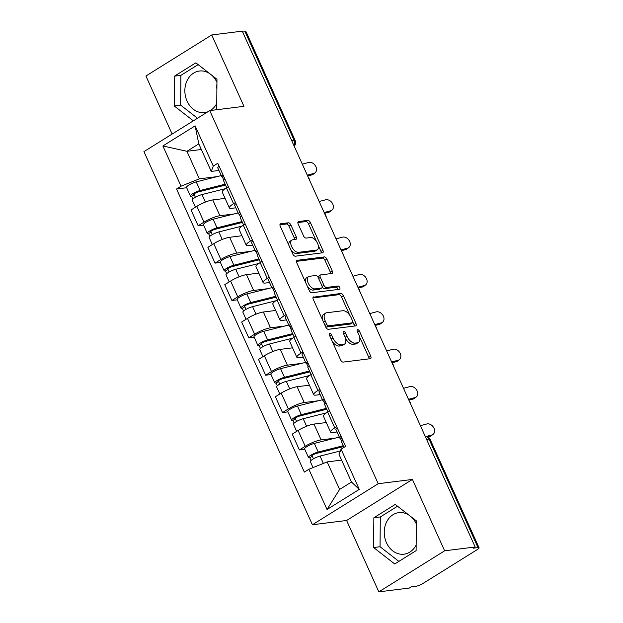 <?xml version="1.0" encoding="UTF-8"?>
<svg xmlns="http://www.w3.org/2000/svg" width="623" height="623" viewBox="0 0 623 623"><rect width="100%" height="100%" fill="white"/><g stroke="black" fill="none" stroke-linecap="round" stroke-linejoin="round"><path stroke-width="0.93" d="M329.645 333.18A1.846 0.997 58 0 0 329.411 333.258A1.846 0.997 58 0 0 329.333 334.956L340.61 359.93A2.632 1.417 58 0 0 343.172 362.095L370.28 358.708A2.632 1.417 58 0 0 370.615 358.599A2.632 1.417 58 0 0 370.724 356.169L359.448 331.195A1.846 0.997 58 0 0 357.649 329.684A1.846 0.997 58 0 0 357.415 329.762A1.846 0.997 58 0 0 357.337 331.459L358.801 334.691A8.434 4.54 58 0 1 358.443 342.448A8.434 4.54 58 0 1 357.376 342.814L355.118 343.094A8.434 4.54 58 0 1 346.902 336.179L345.446 332.947A1.846 0.997 58 0 0 343.647 331.428A1.846 0.997 58 0 0 343.413 331.514A1.846 0.997 58 0 0 343.335 333.212L344.792 336.443A8.434 4.54 58 0 1 344.433 344.192A8.434 4.54 58 0 1 343.374 344.566L341.116 344.846A8.434 4.54 58 0 1 332.9 337.923L331.436 334.691A1.846 0.997 58 0 0 329.645 333.18M416.148 545.032A20.933 17.109 82.9 0 1 404.015 554.182A20.933 17.109 82.9 0 1 386.455 542.734A20.933 17.109 82.9 0 1 398.829 512.628A20.933 17.109 82.9 0 1 408.984 515.135M216.757 103.426A20.933 17.109 82.9 0 1 210.403 110.52M207.88 111.766A20.933 17.109 82.9 0 1 204.624 112.568A20.933 17.109 82.9 0 1 187.064 101.128A20.933 17.109 82.9 0 1 199.438 71.022A20.933 17.109 82.9 0 1 209.593 73.53M290.886 224.973A2.632 1.417 58 0 0 288.317 222.808L280.716 223.758A2.632 1.417 58 0 0 280.381 223.875A2.632 1.417 58 0 0 280.272 226.297L292.794 254.036A2.632 1.417 58 0 0 295.357 256.201L322.465 252.813A2.632 1.417 58 0 0 322.8 252.697A2.632 1.417 58 0 0 322.909 250.275L310.386 222.536A2.632 1.417 58 0 0 307.817 220.371L298.635 221.523A2.632 1.417 58 0 0 298.3 221.632A2.632 1.417 58 0 0 298.191 224.062L303.549 235.93A2.632 1.417 58 0 0 306.119 238.095L310.667 237.527A7.048 3.8 58 0 1 317.162 242.549A7.048 3.8 58 0 1 317.239 249.792A7.048 3.8 58 0 1 316.352 250.103L298.503 252.331A7.048 3.8 58 0 1 292.016 247.308A7.048 3.8 58 0 1 291.938 240.057A7.048 3.8 58 0 1 292.826 239.754L295.8 239.38A2.632 1.417 58 0 0 296.135 239.263A2.632 1.417 58 0 0 296.244 236.841L290.886 224.973L288.963 226.165A2.632 1.417 58 0 0 286.401 224.007L279.937 224.81M412.418 479.445L346.614 520.485L378.839 591.85L444.643 550.81L412.418 479.445L378.208 483.713L209.741 110.598L243.951 106.331L211.727 34.966L242.261 31.15L475.17 546.994L473.254 548.193L478.012 547.601L429.029 439.114A5.366 4.384 -97.1 0 0 425.127 436.155A5.366 5.366 0 0 1 430.08 439.301A5.366 1.09 155.7 0 0 429.029 439.114L426.599 439.417M444.643 550.81L475.17 546.994M313.719 296.867A2.632 1.417 58 0 0 313.392 296.976A2.632 1.417 58 0 0 313.276 299.406L325.798 327.137A2.632 1.417 58 0 0 328.368 329.302L355.476 325.922A2.632 1.417 58 0 0 355.803 325.806A2.632 1.417 58 0 0 355.92 323.384L343.398 295.645A2.632 1.417 58 0 0 340.828 293.48L313.135 297.226M309.296 290.591L296.774 262.851A2.632 1.417 58 0 1 296.883 260.43A2.632 1.417 58 0 1 297.218 260.313L324.326 256.925A2.632 1.417 58 0 1 326.888 259.09L332.246 270.958A2.632 1.417 58 0 1 332.137 273.38A2.632 1.417 58 0 1 331.802 273.497L320.814 274.868A2.632 1.417 58 0 0 320.479 274.984A2.632 1.417 58 0 0 320.37 277.406L323.921 285.287A2.632 1.417 58 0 0 326.491 287.444L337.939 286.019A1.846 0.997 58 0 1 339.636 287.335A1.846 0.997 58 0 1 339.652 289.228A1.846 0.997 58 0 1 339.418 289.306L311.866 292.748A2.632 1.417 58 0 1 309.296 290.591M216.882 89.221A20.933 17.109 82.9 0 1 216.929 83.918M211.898 75.328A20.933 17.109 82.9 0 1 216.936 82.345M416.273 530.827A20.933 17.109 82.9 0 1 416.32 525.524M411.289 516.934A20.933 17.109 82.9 0 1 416.335 523.951M378.839 591.85L409.366 588.034L411.281 586.843L416.039 586.251A5.366 1.09 155.7 0 0 422.947 583.471L477.241 549.611A5.366 1.09 155.7 0 0 479.064 547.781A5.366 1.09 155.7 0 0 478.012 547.601M346.614 520.485L312.403 524.753L143.936 151.638L209.741 110.598M211.727 34.966L145.922 76.006L172.135 134.054M242.666 32.053L245.096 31.75A5.366 1.09 -24.3 0 1 246.155 31.937L295.138 140.424A5.366 1.09 155.7 0 0 294.079 140.237L245.096 31.75M337.027 431.973L333.009 432.471A12.343 2.515 -24.3 0 1 330.579 432.05A12.343 2.515 -24.3 0 1 334.777 427.853L336.708 426.646M326.288 422.55L313.976 424.084A12.343 2.515 155.7 0 0 298.09 430.47L305.231 446.278A12.343 2.515 -24.3 0 1 321.11 439.893L335.221 438.133M305.231 446.278L299.375 449.931L304.748 449.261M329.567 410.837L327.636 412.044A12.343 2.515 155.7 0 0 323.446 416.242L330.579 432.05M298.09 430.47L292.242 434.122L299.375 449.931M320.152 394.616L316.141 395.114A12.343 2.515 -24.3 0 1 313.712 394.694A12.343 2.515 -24.3 0 1 317.909 390.489L319.84 389.289M287.881 411.896L282.507 412.566L288.363 408.922A12.343 2.515 -24.3 0 1 304.242 402.536L318.353 400.768M312.699 373.481L310.768 374.688A12.343 2.515 155.7 0 0 306.571 378.885L313.712 394.694M309.421 385.193L297.109 386.727A12.343 2.515 155.7 0 0 281.222 393.113L275.374 396.765L282.507 412.566M303.284 357.252L299.266 357.758A12.343 2.515 -24.3 0 1 296.844 357.329A12.343 2.515 -24.3 0 1 301.041 353.132L302.973 351.925M271.013 374.54L265.639 375.21L271.496 371.557A12.343 2.515 -24.3 0 1 287.374 365.171L301.485 363.411M295.832 336.124L293.9 337.323A12.343 2.515 155.7 0 0 289.703 341.529L296.844 357.329M292.553 347.829L280.241 349.371A12.343 2.515 155.7 0 0 264.354 355.756L258.506 359.401L265.639 375.21M286.416 319.895L282.398 320.393A12.343 2.515 -24.3 0 1 279.976 319.973A12.343 2.515 -24.3 0 1 284.166 315.775L286.097 314.568M254.145 337.175L248.772 337.853L254.62 334.201A12.343 2.515 -24.3 0 1 270.507 327.815L284.618 326.055M278.964 298.76L277.033 299.967A12.343 2.515 155.7 0 0 272.835 304.164L279.976 319.973M275.685 310.472L263.365 312.006A12.343 2.515 155.7 0 0 247.487 318.392L241.638 322.044L248.772 337.853M269.549 282.538L265.53 283.037A12.343 2.515 -24.3 0 1 263.108 282.616A12.343 2.515 -24.3 0 1 267.298 278.411L269.229 277.212M237.277 299.819L231.904 300.488L237.752 296.844A12.343 2.515 -24.3 0 1 253.639 290.458L267.75 288.69M262.096 261.403L260.165 262.61A12.343 2.515 155.7 0 0 255.967 266.808L263.108 282.616M258.818 273.115L246.498 274.65A12.343 2.515 155.7 0 0 230.619 281.035L224.771 284.688L231.904 300.488M252.681 245.174L248.663 245.68A12.343 2.515 -24.3 0 1 246.241 245.252A12.343 2.515 -24.3 0 1 250.43 241.054L252.362 239.847M220.41 262.462L215.036 263.132L220.885 259.48A12.343 2.515 -24.3 0 1 236.771 253.094L250.882 251.334M245.228 224.046L243.297 225.246A12.343 2.515 155.7 0 0 239.1 229.451L246.241 245.252M241.95 235.751L229.63 237.293A12.343 2.515 155.7 0 0 213.751 243.679L207.895 247.323L215.036 263.132M235.813 207.817L231.795 208.316A12.343 2.515 -24.3 0 1 229.365 207.895A12.343 2.515 -24.3 0 1 233.563 203.698L235.494 202.491M203.542 225.098L198.169 225.775L204.017 222.123A12.343 2.515 -24.3 0 1 219.903 215.737L234.014 213.977M228.361 186.682L226.429 187.889A12.343 2.515 155.7 0 0 222.232 192.086L229.365 207.895M225.082 198.394L212.762 199.928A12.343 2.515 155.7 0 0 196.884 206.314L191.027 209.967L198.169 225.775M341.591 460.101L327.161 461.908L339.597 489.444L351.489 482.031L339.052 454.486L341.093 449.16L345.601 446.348L217.793 163.281L213.284 166.092L211.244 171.418L198.807 143.882L186.916 151.296L199.352 178.84L217.147 176.613M341.093 449.16L359.261 489.398L327.028 509.497L308.86 469.267L327.161 461.908M199.352 178.84L181.052 186.191L176.543 189.003L304.351 472.078L308.86 469.267M181.052 186.191L162.883 145.961L195.116 125.862L213.284 166.092M378.208 483.713L312.403 524.753M373.855 517.768L373.605 547.539L394.725 563.986L416.102 550.654L416.359 520.875L395.231 504.435L373.855 517.768L380.303 516.958L380.046 546.737L398.876 561.393M215.34 109.897L216.711 109.048L216.968 79.269L195.84 62.83L174.463 76.162L174.206 105.933L193.34 120.831M201.346 149.497L186.916 151.296L162.883 145.961M218.946 170.461L211.244 171.418M186.674 187.741L176.543 189.003M359.261 489.398L351.489 482.031M327.028 509.497L339.597 489.444M198.807 143.882L195.116 125.862M397.529 506.219L380.303 516.958M380.046 546.737L373.605 547.539M198.137 64.613L180.904 75.352L180.654 105.131L197.491 118.238M180.654 105.131L174.206 105.933M180.904 75.352L174.463 76.162M332.215 341.342A8.434 4.54 58 0 0 339.192 346.045L341.116 344.846M344.433 344.192L342.518 345.391A8.434 4.54 58 0 1 341.451 345.757L339.192 346.045M345.516 338.445A8.434 4.54 58 0 0 353.202 344.293L355.118 343.094M358.443 342.448L356.52 343.647A8.434 4.54 58 0 1 355.46 344.013L353.202 344.293M369.143 358.856A2.632 1.417 58 0 0 368.808 357.368L359.596 336.965M349.869 315.433L341.474 296.836A2.632 1.417 58 0 0 338.912 294.679L312.941 297.919M354.331 326.063A2.632 1.417 58 0 0 353.996 324.575L352.875 322.091M326.74 324.295A1.846 0.997 58 0 0 328.539 325.806L352.33 322.839A1.846 0.997 58 0 0 352.563 322.753A1.846 0.997 58 0 0 352.641 321.055L351.107 317.652A8.434 4.54 58 0 0 342.891 310.729L326.623 312.762A8.434 4.54 58 0 0 325.564 313.128A8.434 4.54 58 0 0 325.206 320.884L326.74 324.295L325.004 325.377M325.494 326.468A1.846 0.997 58 0 0 326.623 327.005L328.539 325.806M350.819 323.773A1.846 0.997 58 0 1 350.648 323.952A1.846 0.997 58 0 1 350.414 324.03L326.623 327.005M325.564 313.128L323.641 314.327A8.434 4.54 58 0 0 322.488 319.809M296.439 261.364L322.403 258.124L324.326 256.925M330.665 273.637A2.632 1.417 58 0 0 330.33 272.158L324.972 260.289A2.632 1.417 58 0 0 322.403 258.124M320.479 274.984L318.563 276.184A2.632 1.417 58 0 0 318.119 277.391M322.146 286.767A2.632 1.417 58 0 0 324.575 288.644L336.015 287.219L337.939 286.019M338.032 289.485A1.846 0.997 58 0 0 336.015 287.219M309.405 276.293A7.048 3.8 58 0 0 308.517 276.604A7.048 3.8 58 0 0 308.595 283.847A7.048 3.8 58 0 0 315.082 288.87L321.375 288.083A2.632 1.417 58 0 0 321.702 287.974A2.632 1.417 58 0 0 321.818 285.544L318.26 277.671A2.632 1.417 58 0 0 315.69 275.514L309.405 276.293M308.517 276.604L306.594 277.803A7.048 3.8 58 0 0 305.691 282.601M307.194 285.934A7.048 3.8 58 0 0 313.167 290.069L315.082 288.87M321.702 287.974L319.786 289.165A2.632 1.417 58 0 1 319.451 289.282L313.167 290.069M294.663 239.52A2.632 1.417 58 0 0 294.329 238.041L288.963 226.165M291.938 240.057L290.014 241.257A7.048 3.8 58 0 0 289.017 245.664M290.863 249.761A7.048 3.8 58 0 0 296.587 253.522L298.503 252.331M317.239 249.792L315.324 250.991A7.048 3.8 58 0 1 314.428 251.295L296.587 253.522M316.391 241.288L308.471 223.735A2.632 1.417 58 0 0 305.901 221.57L297.856 222.575M321.328 252.954A2.632 1.417 58 0 0 320.993 251.474L318.244 245.384M343.655 446.652A12.616 2.57 155.7 0 0 341.809 447.034L316.336 453.451A3.224 0.654 155.7 0 0 313.143 454.774A3.224 0.654 155.7 0 0 311.664 456.098A3.224 0.654 155.7 0 0 312.302 456.207L309.802 457.765A6.713 1.371 155.7 0 1 308.486 457.531L304.592 448.91A6.713 1.371 155.7 0 1 307.676 446.154A6.713 1.371 155.7 0 1 314.327 443.389L339.34 437.097M343.226 445.718L318.221 452.01A6.713 1.371 155.7 0 0 311.57 454.774A6.713 1.371 155.7 0 0 308.486 457.531M313.47 458.808L311.998 455.553M340.407 450.959L320.058 456.083A6.713 1.371 155.7 0 0 313.408 458.847A6.713 1.371 155.7 0 0 310.324 461.604L313.026 467.585M311.025 460.467L309.802 457.765M426.654 436.341L431.794 434.979A6.175 4.673 51.7 0 0 433.133 434.317A6.175 4.673 51.7 0 0 433.538 427.378A6.175 4.673 51.7 0 0 426.825 423.967L420.393 425.665M433.133 434.317L431.342 435.734A6.175 4.673 -128.3 0 1 430.01 436.396L427.993 436.925M343.974 447.361L341.599 442.104A6.713 1.371 -24.3 0 1 342.938 440.445M342.066 438.522L340.236 438.281A6.713 1.371 -24.3 0 1 339.761 438.031A6.713 1.371 -24.3 0 1 341.1 436.38M339.761 438.031L335.867 429.411A6.713 1.371 -24.3 0 1 337.207 427.76M326.787 409.295A12.616 2.57 155.7 0 0 324.941 409.677L299.468 416.086A3.224 0.654 155.7 0 0 296.275 417.418A3.224 0.654 155.7 0 0 294.796 418.742A3.224 0.654 155.7 0 0 295.434 418.851L292.935 420.408A6.713 1.371 155.7 0 1 291.619 420.175L287.725 411.554A6.713 1.371 155.7 0 1 290.809 408.797A6.713 1.371 155.7 0 1 297.459 406.032L322.465 399.732M326.359 408.361L301.353 414.653A6.713 1.371 155.7 0 0 294.702 417.418A6.713 1.371 155.7 0 0 291.619 420.175M296.603 421.452L295.131 418.189M326.343 412.893L303.191 418.726A6.713 1.371 155.7 0 0 296.54 421.483A6.713 1.371 155.7 0 0 293.456 424.247L296.665 431.357M294.157 423.103L292.935 420.408M309.919 371.931A12.616 2.57 155.7 0 0 308.074 372.32L282.601 378.729A3.224 0.654 155.7 0 0 279.408 380.053A3.224 0.654 155.7 0 0 277.928 381.377A3.224 0.654 155.7 0 0 278.567 381.486L276.067 383.044A6.713 1.371 155.7 0 1 274.751 382.818L270.857 374.197A6.713 1.371 155.7 0 1 273.941 371.433A6.713 1.371 155.7 0 1 280.591 368.676L305.597 362.376M309.491 370.997L284.485 377.297A6.713 1.371 155.7 0 0 277.835 380.053A6.713 1.371 155.7 0 0 274.751 382.818M279.735 384.087L278.263 380.832M309.475 375.537L286.323 381.362A6.713 1.371 155.7 0 0 279.672 384.126A6.713 1.371 155.7 0 0 276.589 386.883L279.797 394.001M277.29 385.746L276.067 383.044M408.493 399.327L414.926 397.622A6.175 4.673 51.7 0 0 416.265 396.96A6.175 4.673 51.7 0 0 416.67 390.021A6.175 4.673 51.7 0 0 409.95 386.603L403.525 388.308M416.265 396.96L414.474 398.37A6.175 4.673 -128.3 0 1 413.142 399.031L408.875 400.161M327.939 411.858L324.731 404.74A6.713 1.371 -24.3 0 1 326.07 403.089M325.198 401.165L323.368 400.924A6.713 1.371 -24.3 0 1 322.893 400.667A6.713 1.371 -24.3 0 1 324.233 399.016M322.893 400.667L318.999 392.046A6.713 1.371 -24.3 0 1 320.339 390.395M391.626 361.963L398.058 360.265A6.175 4.673 51.7 0 0 399.398 359.603A6.175 4.673 51.7 0 0 399.802 352.665A6.175 4.673 51.7 0 0 393.082 349.246L386.657 350.951M399.398 359.603L397.606 361.013A6.175 4.673 -128.3 0 1 396.267 361.675L392.007 362.804M311.072 374.493L307.863 367.383A6.713 1.371 -24.3 0 1 309.203 365.732M308.33 363.809L306.5 363.559A6.713 1.371 -24.3 0 1 306.025 363.31A6.713 1.371 -24.3 0 1 307.365 361.659M306.025 363.31L302.132 354.689A6.713 1.371 -24.3 0 1 303.471 353.039M293.044 334.574A12.616 2.57 155.7 0 0 291.206 334.956L265.733 341.373A3.224 0.654 155.7 0 0 262.54 342.697A3.224 0.654 155.7 0 0 261.06 344.021A3.224 0.654 155.7 0 0 261.691 344.13L259.199 345.687A6.713 1.371 155.7 0 1 257.883 345.454L253.989 336.833A6.713 1.371 155.7 0 1 257.073 334.076A6.713 1.371 155.7 0 1 263.724 331.311L288.729 325.019M292.623 333.64L267.617 339.932A6.713 1.371 155.7 0 0 260.967 342.697A6.713 1.371 155.7 0 0 257.883 345.454M262.867 346.731L261.395 343.475M292.608 338.18L269.455 344.005A6.713 1.371 155.7 0 0 262.805 346.77A6.713 1.371 155.7 0 0 259.721 349.526L262.929 356.644M260.422 348.382L259.199 345.687M276.176 297.218A12.616 2.57 155.7 0 0 274.338 297.599L248.865 304.008A3.224 0.654 155.7 0 0 245.672 305.332A3.224 0.654 155.7 0 0 244.193 306.664A3.224 0.654 155.7 0 0 244.823 306.773L242.331 308.33A6.713 1.371 155.7 0 1 241.015 308.097L237.122 299.476A6.713 1.371 155.7 0 1 240.205 296.712A6.713 1.371 155.7 0 1 246.856 293.955L271.862 287.655M275.755 296.283L250.75 302.576A6.713 1.371 155.7 0 0 244.099 305.34A6.713 1.371 155.7 0 0 241.015 308.097M245.999 309.374L244.528 306.111M275.74 300.816L252.588 306.648A6.713 1.371 155.7 0 0 245.937 309.405A6.713 1.371 155.7 0 0 242.853 312.17L246.062 319.28M243.554 311.025L242.331 308.33M259.308 259.853A12.616 2.57 155.7 0 0 257.463 260.243L231.997 266.652A3.224 0.654 155.7 0 0 228.805 267.976A3.224 0.654 155.7 0 0 227.325 269.3A3.224 0.654 155.7 0 0 227.956 269.409L225.464 270.966A6.713 1.371 155.7 0 1 224.148 270.74L220.254 262.119A6.713 1.371 155.7 0 1 223.338 259.355A6.713 1.371 155.7 0 1 229.988 256.598L254.994 250.298M258.888 258.919L233.874 265.219A6.713 1.371 155.7 0 0 227.231 267.976A6.713 1.371 155.7 0 0 224.148 270.74M229.132 272.01L227.66 268.754M258.872 263.459L235.72 269.284A6.713 1.371 155.7 0 0 229.069 272.049A6.713 1.371 155.7 0 0 225.985 274.805L229.194 281.923M226.679 273.668L225.464 270.966M374.758 324.606L381.19 322.901A6.175 4.673 51.7 0 0 382.53 322.239A6.175 4.673 51.7 0 0 382.935 315.3A6.175 4.673 51.7 0 0 376.214 311.889L369.782 313.587M382.53 322.239L380.739 323.656A6.175 4.673 -128.3 0 1 379.399 324.318L375.139 325.447M294.204 337.136L290.996 330.026A6.713 1.371 -24.3 0 1 292.335 328.368M291.463 326.444L289.633 326.203A6.713 1.371 -24.3 0 1 289.158 325.954A6.713 1.371 -24.3 0 1 290.497 324.303M289.158 325.954L285.264 317.333A6.713 1.371 -24.3 0 1 286.603 315.682M357.89 287.25L364.323 285.544A6.175 4.673 51.7 0 0 365.662 284.882A6.175 4.673 51.7 0 0 366.067 277.944A6.175 4.673 51.7 0 0 359.346 274.525L352.914 276.23M365.662 284.882L363.871 286.292A6.175 4.673 -128.3 0 1 362.531 286.954L358.272 288.083M277.336 299.78L274.12 292.662A6.713 1.371 -24.3 0 1 275.467 291.011M274.595 289.088L272.765 288.846A6.713 1.371 -24.3 0 1 272.282 288.589A6.713 1.371 -24.3 0 1 273.629 286.938M272.282 288.589L268.396 279.968A6.713 1.371 -24.3 0 1 269.736 278.317M341.022 249.885L347.455 248.188A6.175 4.673 51.7 0 0 348.794 247.526A6.175 4.673 51.7 0 0 349.199 240.579A6.175 4.673 51.7 0 0 342.479 237.168L336.046 238.874M348.794 247.526L347.003 248.935A6.175 4.673 -128.3 0 1 345.664 249.597L341.404 250.726M260.469 262.415L257.252 255.305A6.713 1.371 -24.3 0 1 258.6 253.654M257.727 251.731L255.897 251.482A6.713 1.371 -24.3 0 1 255.414 251.233A6.713 1.371 -24.3 0 1 256.754 249.582M255.414 251.233L251.521 242.612A6.713 1.371 -24.3 0 1 252.868 240.961M242.44 222.497A12.616 2.57 155.7 0 0 240.595 222.878L215.13 229.295A3.224 0.654 155.7 0 0 211.937 230.619A3.224 0.654 155.7 0 0 210.457 231.943A3.224 0.654 155.7 0 0 211.088 232.052L208.596 233.609A6.713 1.371 155.7 0 1 207.28 233.376L203.386 224.755A6.713 1.371 155.7 0 1 206.47 221.998A6.713 1.371 155.7 0 1 213.121 219.234L238.126 212.941M242.02 221.562L217.006 227.854A6.713 1.371 155.7 0 0 210.364 230.619A6.713 1.371 155.7 0 0 207.28 233.376M212.264 234.653L210.792 231.398M242.004 226.102L218.844 231.927A6.713 1.371 155.7 0 0 212.202 234.692A6.713 1.371 155.7 0 0 209.118 237.449L212.326 244.566M209.811 236.304L208.596 233.609M324.155 212.529L330.587 210.823A6.175 4.673 51.7 0 0 331.919 210.161A6.175 4.673 51.7 0 0 332.324 203.223A6.175 4.673 51.7 0 0 325.611 199.812L319.178 201.509M331.919 210.161L330.135 211.579A6.175 4.673 -128.3 0 1 328.796 212.241L324.536 213.362M243.601 225.059L240.385 217.949A6.713 1.371 -24.3 0 1 241.724 216.29M240.86 214.367L239.03 214.125A6.713 1.371 -24.3 0 1 238.547 213.876A6.713 1.371 -24.3 0 1 239.886 212.225M238.547 213.876L234.653 205.255A6.713 1.371 -24.3 0 1 236 203.604M225.573 185.14A12.616 2.57 155.7 0 0 223.727 185.522L198.262 191.931A3.224 0.654 155.7 0 0 195.069 193.255A3.224 0.654 155.7 0 0 193.589 194.586A3.224 0.654 155.7 0 0 194.22 194.695L191.728 196.245A6.713 1.371 155.7 0 1 190.404 196.019L186.518 187.398A6.713 1.371 155.7 0 1 189.602 184.634A6.713 1.371 155.7 0 1 196.245 181.877L221.258 175.577M225.152 184.198L200.139 190.498A6.713 1.371 155.7 0 0 193.488 193.262A6.713 1.371 155.7 0 0 190.404 196.019M195.396 197.296L193.924 194.033M225.137 188.738L201.977 194.571A6.713 1.371 155.7 0 0 195.326 197.327A6.713 1.371 155.7 0 0 192.242 200.092L195.458 207.202M192.943 198.947L191.728 196.245M307.287 175.172L313.719 173.467A6.175 4.673 51.7 0 0 315.051 172.805A6.175 4.673 51.7 0 0 315.456 165.866A6.175 4.673 51.7 0 0 308.743 162.447L302.311 164.153M315.051 172.805L313.268 174.214A6.175 4.673 -128.3 0 1 311.928 174.876L307.661 176.005M226.733 187.702L223.517 180.584A6.713 1.371 -24.3 0 1 224.856 178.933M223.992 177.01L222.162 176.768A6.713 1.371 -24.3 0 1 221.679 176.511A6.713 1.371 -24.3 0 1 223.018 174.861M221.679 176.511L217.785 167.891A6.713 1.371 -24.3 0 1 219.125 166.24M213.751 243.679L220.885 259.48M230.619 281.035L237.752 296.844M247.487 318.392L254.62 334.201M264.354 355.756L271.496 371.557M281.222 393.113L288.363 408.922M196.884 206.314L204.017 222.123M212.762 199.928L219.903 215.737M229.63 237.293L236.771 253.094M243.297 225.246L250.43 241.054M246.498 274.65L253.639 290.458M260.165 262.61L267.298 278.411M263.365 312.006L270.507 327.815M277.033 299.967L284.166 315.775M280.241 349.371L287.374 365.171M293.9 337.323L301.041 353.132M297.109 386.727L304.242 402.536M310.768 374.688L317.909 390.489M313.976 424.084L321.11 439.893M327.636 412.044L334.777 427.853M226.429 187.889L233.563 203.698M291.65 140.541L294.079 140.237A5.366 4.384 -97.1 0 1 293.978 145.696M331.163 339.013L332.9 337.923M341.451 345.757L343.374 344.566M343.709 334.029L345.446 332.947M345.142 337.277L346.902 336.179M355.46 344.013L357.376 342.814M357.711 332.277L359.448 331.195M368.808 357.368L370.724 356.169M329.699 335.774L331.436 334.691M338.912 294.679L340.828 293.48M341.474 296.836L343.398 295.645M353.996 324.575L355.92 323.384M350.414 324.03L352.33 322.839M323.462 321.966L325.206 320.884M296.634 260.671L297.218 260.313M324.972 260.289L326.888 259.09M330.33 272.158L332.246 270.958M318.633 278.497L320.37 277.406M322.099 286.424L323.921 285.287M324.575 288.644L326.491 287.444M319.451 289.282L321.375 288.083M294.329 238.041L296.244 236.841M314.428 251.295L316.352 250.103M298.051 221.881L298.635 221.523M305.901 221.57L307.817 220.371M308.471 223.735L310.386 222.536M320.993 251.474L322.909 250.275M280.132 224.124L280.716 223.758M286.401 224.007L288.317 222.808M341.817 441.45L340.392 438.304M318.221 452.01L314.327 443.389M323.376 463.426L320.058 456.083M430.01 436.396L431.794 434.979M324.949 404.093L323.524 400.939M301.353 414.653L297.459 406.032M306.586 426.249L303.191 418.726M308.081 366.737L306.656 363.583M284.485 377.297L280.591 368.676M289.718 388.884L286.323 381.362M413.142 399.031L414.926 397.622M396.267 361.675L398.058 360.265M291.214 329.372L289.788 326.226M267.617 339.932L263.724 331.311M272.851 351.528L269.455 344.005M274.346 292.016L272.921 288.862M250.75 302.576L246.856 293.955M255.983 314.171L252.588 306.648M257.47 254.659L256.053 251.505M233.874 265.219L229.988 256.598M239.115 276.807L235.72 269.284M379.399 324.318L381.19 322.901M362.531 286.954L364.323 285.544M345.664 249.597L347.455 248.188M240.603 217.295L239.185 214.148M217.006 227.854L213.121 219.234M222.247 239.45L218.844 231.927M328.796 212.241L330.587 210.823M223.735 179.938L222.318 176.784M200.139 190.498L196.245 181.877M205.38 202.093L201.977 194.571M311.928 174.876L313.719 173.467M410.588 403.961A5.366 5.366 0 0 0 409.21 400.9M393.72 366.604A5.366 5.366 0 0 0 392.342 363.544M376.853 329.248A5.366 5.366 0 0 0 375.474 326.179M359.985 291.883A5.366 5.366 0 0 0 358.607 288.823M343.117 254.527A5.366 5.366 0 0 0 341.731 251.466M326.25 217.17A5.366 5.366 0 0 0 324.863 214.102M309.382 179.806A5.366 5.366 0 0 0 307.996 176.745M294.22 146.234A5.366 5.366 0 0 0 295.138 140.424M430.08 439.301L479.064 547.781M350.648 323.952L352.563 322.753"/></g></svg>
